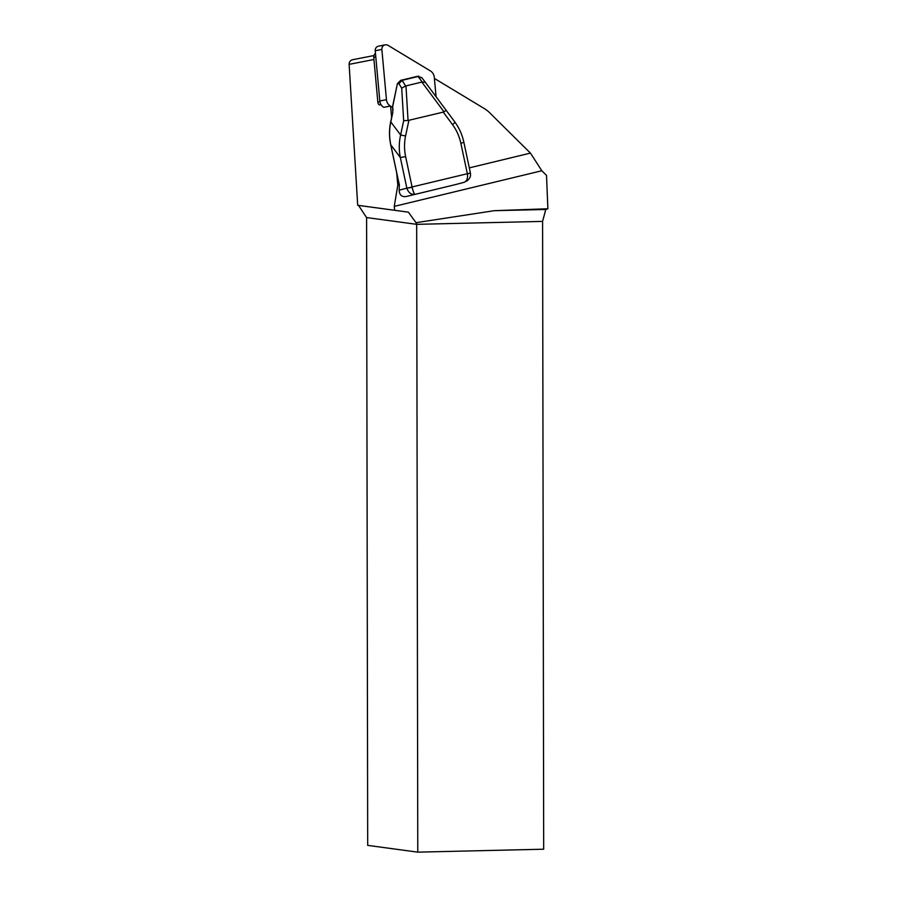<?xml version="1.0" encoding="UTF-8"?>
<svg xmlns="http://www.w3.org/2000/svg" width="897" height="897" viewBox="0 0 897 897"><rect width="100%" height="100%" fill="white"/><g stroke="black" fill="none" stroke-linecap="round" stroke-linejoin="round"><path stroke-width="1.35" d="M375.462 53.416A4.339 4.171 78.9 0 0 373.757 57.307L377.839 102.09A4.339 4.171 78.9 0 0 379.274 104.983M379.139 104.859L381.023 104.646M396.665 172.717L397.808 185.152L399.356 184.782L397.595 177.135M397.315 175.532L397.472 176.395M469.31 167.874L530.441 153.107L489.437 112.54A27.101 26.069 78.9 0 0 484.447 108.649L434.395 78.431M390.587 106.16L391.619 117.384M399.356 184.782L399.154 190.198C399.412 194.985 401.733 197.105 406.106 196.533L455.239 184.659M397.808 185.152L394.254 206.388L541.822 170.744L530.441 153.107M541.822 170.744L546.52 175.408L547.876 208.766L494.325 210.683L545.768 209.483L547.876 208.766M545.768 209.483L542.595 221.402L543.683 849.201L417.778 852.15L367.692 845.378L366.593 217.567L358.531 205.413L408.37 212.152L357.701 205.278L349.124 64.36C349.168 61.927 350.279 60.391 352.476 59.751L373.948 55.547M394.579 209.887L394.254 206.388M358.531 205.413L357.701 205.278M542.595 221.402L416.679 224.34L417.778 852.15M494.325 210.683L415.995 222.68L416.679 224.34L366.593 217.567M415.995 222.68L408.37 212.152M405.971 85.921L408.057 120.478L403.661 120.691L401.699 88.141L398.93 83.69L402.114 80.36L405.623 85.989L422.195 81.986L425.402 82.412L446.235 110.398L443.981 111.8L421.87 82.087M425.402 82.412L421.859 77.714L417.632 76.267L402.114 80.36M417.576 76.279L400.634 80.371L397.382 83.735L392.707 106.474L392.808 112.439L390.8 121.914C389.186 129.471 389.175 137.084 390.767 144.776L397.506 176.44A5.416 1.48 76.4 0 1 397.797 178.245M422.05 77.949L417.856 76.548L418.821 76.155M399.154 190.198L406.857 188.168L400.331 157.502C398.84 149.945 398.941 142.444 400.623 134.999L405.579 135.985C404.166 142.814 404.177 149.709 405.635 156.661L412.16 187.338C413.27 191.835 414.201 194.122 414.941 194.212C411.174 194.795 408.483 192.799 406.868 188.202L412.16 187.327M392.796 112.461L390.666 121.902C389.085 129.527 389.107 137.151 390.711 144.753L400.331 157.502L405.635 156.661M446.235 110.398L454.768 121.914A4.339 0.875 143.5 0 1 452.537 124.638L443.264 112.114L443.981 111.8M454.768 121.914C459.219 128.002 462.258 134.785 463.861 142.275L460.867 143.318C459.365 136.378 456.584 130.155 452.537 124.638M401.699 88.141L405.623 85.989M408.057 120.478L443.264 112.114M402.327 80.293L417.856 76.548M455.104 184.692L463.783 182.405C466.743 181.429 467.954 178.626 467.404 173.996L460.867 143.318M463.861 142.275L470.387 172.942L467.393 173.984M470.398 172.986L406.868 188.202M392.684 106.496L392.707 106.474A1.088 0.572 -6.8 0 0 392.774 107.102M393.065 109.714A1.088 0.572 -6.8 0 1 393.021 109.098M400.634 80.371L397.382 83.735L392.572 106.463A1.088 1.088 0 0 0 392.55 106.81L392.808 112.439M436.065 96.73L434.283 77.243A8.129 7.815 78.9 0 0 430.358 70.897L388.087 45.377A4.339 4.171 78.9 0 0 385.194 44.85L378.545 46.151A4.339 4.171 78.9 0 0 375.226 50.748L379.812 100.98A8.129 7.815 78.9 0 0 383.737 107.337L390.386 106.037L392.617 107.393M385.194 44.85A4.339 4.171 78.9 0 0 381.864 49.447L386.45 99.679A8.129 7.815 78.9 0 0 390.386 106.037M349.124 64.36L373.948 59.494M398.93 83.69L397.517 83.757M422.195 81.986L418.08 76.503M454.958 184.726L406.106 196.533M408.875 120.422L405.579 135.985M390.8 121.914L400.623 134.999L403.661 120.691M390.711 144.753L397.595 177.113M373.757 57.307L375.787 56.903M377.839 102.09L379.902 101.686M379.812 100.98L386.45 99.679M375.226 50.748L381.864 49.447M463.951 182.36L467.64 180.465C468.839 178.851 471.082 177.819 470.398 172.975"/></g></svg>
